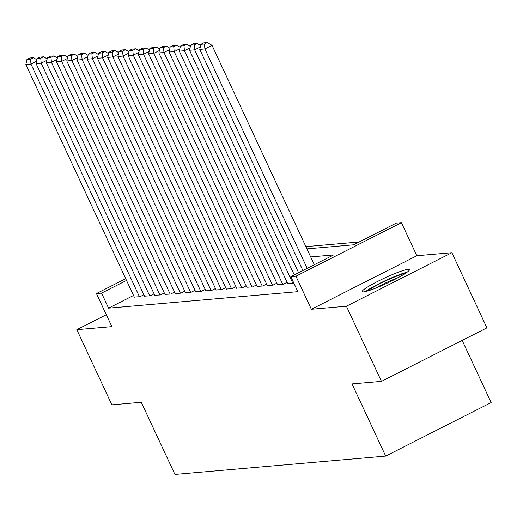 <?xml version="1.0" encoding="UTF-8"?>
<svg xmlns="http://www.w3.org/2000/svg" width="517" height="517" viewBox="0 0 517 517"><rect width="100%" height="100%" fill="white"/><g stroke="black" fill="none" stroke-linecap="round" stroke-linejoin="round"><path stroke-width="0.78" d="M408.075 269.338A26.031 2.863 -25 0 0 381.197 279.658A26.031 2.863 -25 0 0 362.249 291.62A26.031 2.863 -25 0 0 363.606 291.898A26.031 2.863 -25 0 0 390.484 281.578A26.031 2.863 -25 0 0 409.432 269.615A26.031 2.863 -25 0 0 408.075 269.338M306.93 248.877L353.544 244.825L396.3 223.124L401.412 222.685L295.944 276.201L290.832 276.647L333.588 254.946L310.691 256.943M416.838 255.747L311.363 309.269L346.409 306.219L381.449 381.372L486.924 327.856L451.877 252.703L416.838 255.747L401.412 222.685M462.172 340.412L491.15 402.562L385.682 456.078L174.927 474.419L141.283 402.271L111.866 404.83L76.82 329.672L111.866 326.628L96.446 293.559L125.721 278.702M359.095 242.001L305.883 246.635M346.409 306.219L451.877 252.703M106.308 314.711L76.82 329.672M287.73 283.684L293.869 283.154M277.5 284.576L283.206 284.26L287.084 282.295M267.27 285.468L272.976 285.151L276.853 283.187M257.039 286.353L262.746 286.037L266.623 284.072M246.809 287.245L252.516 286.929L256.393 284.964M236.579 288.137L242.286 287.82L246.157 285.856M226.349 289.029L232.055 288.712L235.926 286.748M216.119 289.914L221.825 289.598L225.696 287.633M205.882 290.806L211.595 290.489L215.466 288.525M195.652 291.698L201.365 291.381L205.236 289.417M185.422 292.583L191.128 292.273L195.006 290.302M175.192 293.475L180.898 293.158L184.776 291.194M164.962 294.367L170.668 294.05L174.546 292.086M154.732 295.259L160.438 294.942L164.316 292.977M144.501 296.144L150.208 295.834L154.079 293.863M133.541 295.472L108.57 308.145L297.837 291.672L290.832 276.647M134.271 297.036L139.978 296.719L143.849 294.755M311.363 309.269L295.944 276.201M108.57 308.145L101.558 293.113L96.446 293.559M381.449 381.372L352.038 383.931L385.682 456.078M126.529 280.44L101.558 293.113M134.349 297.21L25.85 64.535L30.968 64.089L36.597 61.232M139.467 296.764L30.968 64.089L30.516 59.164L33.366 57.717L29.786 58.027L26.936 59.474L30.516 59.164M26.936 59.474L25.85 64.535M36.907 59.778L33.366 57.717M367.665 290.987A22.528 2.482 155 0 1 371.361 288.421A22.528 2.482 155 0 1 405.464 273.357M398.471 277.48A20.854 2.294 -25 0 0 375.316 288.279M407.234 272.129A25.863 2.85 -25 0 0 369.048 289.223A25.863 2.85 -25 0 0 365.584 291.549M144.579 296.319L36.08 63.643L41.198 63.197L46.827 60.34M149.697 295.873L41.198 63.197L40.746 58.272L43.596 56.825L40.016 57.135L37.166 58.583L40.746 58.272M37.166 58.583L36.08 63.643M47.137 58.893L43.596 56.825M154.809 295.433L46.31 62.751L51.429 62.305L57.057 59.449M159.927 294.987L51.429 62.305L50.976 57.381L53.826 55.933L50.246 56.25L47.396 57.691L50.976 57.381M47.396 57.691L46.31 62.751M57.368 58.001L53.826 55.933M165.039 294.541L56.54 61.866L61.659 61.42L67.288 58.557M170.158 294.095L61.659 61.42L61.206 56.489L64.056 55.048L60.476 55.358L57.626 56.805L61.206 56.489M57.626 56.805L56.54 61.866M67.598 57.109L64.056 55.048M175.276 293.65L66.771 60.974L71.889 60.528L77.518 57.671M180.388 293.204L71.889 60.528L71.436 55.603L74.286 54.156L70.706 54.466L67.856 55.914L71.436 55.603M67.856 55.914L66.771 60.974M77.828 56.224L74.286 54.156M185.506 292.758L77.007 60.082L82.119 59.636L87.754 56.78M190.618 292.318L82.119 59.636L81.667 54.712L84.517 53.264L80.936 53.574L78.086 55.022L81.667 54.712M78.086 55.022L77.007 60.082M88.064 55.332L84.517 53.264M195.736 291.872L87.237 59.19L92.349 58.744L97.984 55.888M200.848 291.426L92.349 58.744L91.897 53.82L94.747 52.372L91.166 52.689L88.317 54.13L91.897 53.82M88.317 54.13L87.237 59.19M98.295 54.44L94.747 52.372M205.966 290.981L97.467 58.305L102.579 57.859L108.215 55.002M211.078 290.535L102.579 57.859L102.127 52.928L104.983 51.487L101.397 51.797L98.547 53.245L102.127 52.928M98.547 53.245L97.467 58.305M108.525 53.548L104.983 51.487M216.196 290.089L107.698 57.413L112.816 56.967L118.445 54.111M221.315 289.643L112.816 56.967L112.363 52.043L115.213 50.595L111.633 50.905L108.783 52.353L112.363 52.043M108.783 52.353L107.698 57.413M118.755 52.663L115.213 50.595M226.427 289.197L117.928 56.521L123.046 56.075L128.675 53.219M231.545 288.757L123.046 56.075L122.594 51.151L125.444 49.703L121.863 50.013L119.013 51.461L122.594 51.151M119.013 51.461L117.928 56.521M128.985 51.771L125.444 49.703M236.657 288.312L128.158 55.629L133.276 55.19L138.905 52.327M241.775 287.866L133.276 55.19L132.824 50.259L135.674 48.811L132.094 49.128L129.244 50.569L132.824 50.259M129.244 50.569L128.158 55.629M139.215 50.879L135.674 48.811M246.887 287.42L138.388 54.744L143.506 54.298L149.135 51.441M252.005 286.974L143.506 54.298L143.054 49.373L145.904 47.926L142.324 48.236L139.474 49.684L143.054 49.373M139.474 49.684L138.388 54.744M149.445 49.987L145.904 47.926M257.123 286.528L148.618 53.852L153.736 53.406L159.365 50.55M262.235 286.082L153.736 53.406L153.284 48.482L156.134 47.034L152.554 47.344L149.704 48.792L153.284 48.482M149.704 48.792L148.618 53.852M159.675 49.102L156.134 47.034M267.354 285.642L158.855 52.96L163.967 52.514L169.602 49.658M272.465 285.197L163.967 52.514L163.514 47.59L166.364 46.142L162.784 46.452L159.934 47.9L163.514 47.59M159.934 47.9L158.855 52.96M169.912 48.21L166.364 46.142M277.584 284.751L169.085 52.068L174.197 51.629L179.832 48.766M282.696 284.305L174.197 51.629L173.744 46.698L176.594 45.25L173.014 45.567L170.164 47.015L173.744 46.698M170.164 47.015L169.085 52.068M180.142 47.318L176.594 45.25M287.814 283.859L179.315 51.183L184.427 50.737L190.062 47.881M292.926 283.413L184.427 50.737L183.974 45.813L186.831 44.365L183.244 44.675L180.394 46.123L183.974 45.813M180.394 46.123L179.315 51.183M190.372 46.427L186.831 44.365M294.276 274.895L189.545 50.291L194.657 49.845L200.292 46.989M298.58 272.711L194.657 49.845L194.211 44.921L197.061 43.473L193.481 43.783L190.624 45.231L194.211 44.921M190.624 45.231L189.545 50.291M200.602 45.541L197.061 43.473M302.891 270.527L199.775 49.399L204.894 48.953L212.015 45.341L207.291 42.581L203.711 42.892L200.861 44.339L204.441 44.029L207.291 42.581M314.317 264.723L212.015 45.341M307.195 268.342L204.894 48.953L204.441 44.029M200.861 44.339L199.775 49.399"/></g></svg>
